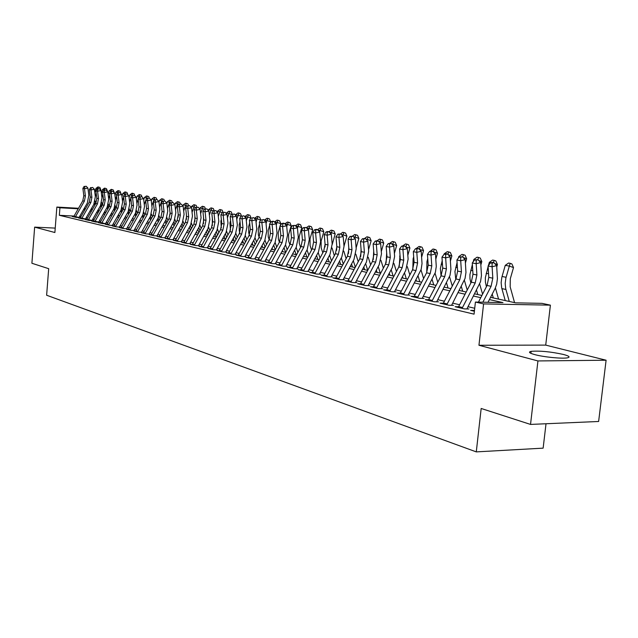 <?xml version="1.0" encoding="UTF-8"?>
<svg xmlns="http://www.w3.org/2000/svg" width="638" height="638" viewBox="0 0 638 638"><rect width="100%" height="100%" fill="white"/><g stroke="black" fill="none" stroke-linecap="round" stroke-linejoin="round"><path stroke-width="0.96" d="M563.378 354.441C550.554 351.674 539.812 350.645 531.143 351.347C528.089 352.016 529.325 353.117 534.867 354.648C543.751 357.065 562.142 358.883 567.31 357.854C570.555 357.152 569.248 356.012 563.378 354.441M490.558 297.348L515.568 302.843L542.021 303.353L550.403 305.155L483.58 303.911L475.414 302.061L502.967 302.595L489.402 299.589M545.721 345.11L478.955 345.262L537.938 360.941L530.529 424.422L598.627 421.479L606.1 360.223L545.721 345.11L550.403 305.155M546.016 423.752L543.137 448.147L476.283 451.887L46.63 295.234L48.687 268.686L31.9 263.263L34.643 227.136L54.884 232.519L56.854 207.071L78.498 208.275M537.938 360.941L606.1 360.223M55.227 228.101L34.643 227.136M474.162 310.427L470.653 310.371L474.393 311.256M458.523 306.766L455.109 306.711L464.384 308.896L468.922 308.967M443.322 303.209L440.005 303.154L449.016 305.275L453.522 305.355M428.561 299.756L425.323 299.693L434.079 301.758L438.561 301.846M414.198 296.399L411.039 296.327L419.557 298.337L424.007 298.424M400.225 293.121L397.147 293.057L405.441 295.003L409.851 295.107M386.636 289.939L383.629 289.867L391.7 291.765L396.086 291.869M373.405 286.845L370.471 286.765L378.326 288.615L382.68 288.727M360.518 283.822L357.655 283.75L365.303 285.553L369.625 285.664M347.965 280.887L345.166 280.808L352.623 282.562L356.913 282.682M335.732 278.016L332.996 277.937L340.261 279.651L344.528 279.771M323.809 275.225L321.137 275.145L328.219 276.812L332.454 276.94M312.181 272.498L309.574 272.418L316.472 274.045L320.683 274.173M300.841 269.842L298.289 269.762L305.02 271.349L309.199 271.477M289.772 267.25L287.275 267.163L293.847 268.71L297.994 268.853M278.973 264.714L276.525 264.634L282.945 266.142L287.06 266.285M268.431 262.242L266.038 262.162L272.298 263.638L276.39 263.781M258.135 259.833L255.79 259.746L261.907 261.189L265.966 261.333M248.07 257.473L245.774 257.385L251.755 258.797L255.782 258.94M238.245 255.168L235.996 255.08L241.834 256.46L245.837 256.612M228.635 252.911L226.434 252.831L232.144 254.171L236.116 254.331M219.249 250.71L217.087 250.622L222.67 251.938L226.618 252.098M210.061 248.557L207.94 248.469L213.403 249.761L217.319 249.913M201.082 246.451L199 246.364L204.343 247.624L208.235 247.783M192.293 244.386L190.252 244.306L195.483 245.534L199.343 245.694M183.696 242.368L181.694 242.288L186.806 243.493L190.642 243.652M175.275 240.398L173.313 240.311L178.321 241.491L182.133 241.658M167.036 238.46L165.106 238.381L170.011 239.529L173.791 239.697M158.966 236.57L157.076 236.483L161.877 237.615L165.633 237.783M151.062 234.712L149.204 234.632L153.902 235.741L157.634 235.908M143.319 232.902L141.492 232.814L146.102 233.899L149.802 234.066M135.734 231.115L133.94 231.036L138.454 232.096L142.13 232.272M128.294 229.369L126.531 229.289L130.957 230.334L134.61 230.501M121.005 227.662L119.274 227.575L123.612 228.603L127.241 228.771M113.859 225.98L112.152 225.9L116.411 226.905L120.016 227.08M106.849 224.337L105.174 224.257L109.345 225.238L112.926 225.413M99.975 222.726L98.324 222.638L102.423 223.603L105.98 223.786L101.873 222.821M93.228 221.139L91.609 221.059L95.628 222.008L99.161 222.184L95.134 221.234M86.616 219.584L85.021 219.504L88.961 220.437L92.47 220.612L88.515 219.687M80.117 218.06L78.554 217.981L82.414 218.89L85.907 219.073L82.023 218.164M74.024 216.067L59.35 215.301L474.066 314.159L475.414 302.061M474.72 308.266L468.045 306.711M459.575 304.741L452.701 303.138M444.375 301.2L437.796 299.669M429.597 297.763L423.305 296.295M415.234 294.421L409.205 293.009M401.262 291.167L395.48 289.819M387.665 288.001L382.122 286.709M374.426 284.915L369.123 283.679M361.531 281.916L356.451 280.728M348.97 278.989L344.105 277.857M336.736 276.142L332.071 275.058M324.806 273.367L320.332 272.322M313.17 270.656L308.888 269.659M301.822 268.016L297.715 267.059M290.753 265.44L286.821 264.523M279.946 262.92L276.174 262.043M269.396 260.464L265.783 259.626M259.092 258.063L255.631 257.258M249.027 255.726L245.71 254.953M239.194 253.438L236.012 252.696M229.576 251.197L226.538 250.487M220.182 249.011L217.271 248.334M210.995 246.866L208.203 246.22M202.007 244.777L199.335 244.155M193.21 242.727L190.658 242.137M184.605 240.725L182.165 240.159M176.184 238.764L173.847 238.221M167.938 236.842L165.705 236.323M159.859 234.967L157.722 234.465M151.948 233.125L149.914 232.647M144.204 231.323L142.25 230.868M136.604 229.552L134.746 229.122M129.163 227.822L127.393 227.407M121.866 226.123L120.183 225.724M114.72 224.456L113.109 224.082M107.702 222.821L106.171 222.463M100.82 221.219L99.368 220.884M94.073 219.647L92.685 219.328M87.454 218.108L86.138 217.797M80.954 216.593L79.67 216.362M73.745 216.569L72.198 216.489L75.994 217.383L79.463 217.558L75.651 216.665M478.955 345.262L483.58 303.911M59.35 215.301L59.932 207.765L56.854 207.071M530.529 424.422L481.172 408.472L476.283 451.887M90.835 209.591L92.159 209.886M97.423 211.042L98.818 211.345L98.172 209.735M104.138 212.518L105.605 212.837M110.98 214.017L112.527 214.352M117.958 215.548L119.577 215.907M125.072 217.111L126.771 217.486M132.329 218.698L134.108 219.089M139.722 220.325L141.588 220.74M147.266 221.984L149.228 222.415M154.97 223.675L157.02 224.121M162.826 225.397L164.971 225.868M170.848 227.16L173.089 227.654M179.031 228.954L181.383 229.473M187.397 230.789L189.853 231.331M195.938 232.671L198.506 233.229M204.662 234.585L207.342 235.175M213.578 236.539L216.386 237.153M222.694 238.54L225.621 239.186M232.009 240.59L235.071 241.26M241.539 242.679L244.729 243.381M251.284 244.817L254.618 245.55M261.253 247.01L264.73 247.775M271.461 249.251L275.09 250.048M281.908 251.539L285.696 252.377M292.603 253.892L296.558 254.761M303.584 256.301L307.683 257.202M314.781 258.757L319.088 259.706M326.289 261.285L330.779 262.274M338.084 263.877L342.773 264.906M350.174 266.532L355.071 267.601M362.583 269.252L367.687 270.376M375.311 272.051L380.647 273.216M388.382 274.922L393.949 276.142M401.804 277.865L407.61 279.141M415.593 280.887L421.646 282.219M429.757 283.998L436.081 285.393M444.319 287.196L450.922 288.647M459.296 290.489L466.195 292.005M474.704 293.871L481.913 295.45M92.343 209.559L90.899 209.479M84.128 208.586L85.5 208.658M91.186 208.977L92.63 209.057M78.203 208.778L59.932 207.765M480.765 297.667L473.555 296.072M465.062 294.19L458.164 292.659M449.798 290.8L443.203 289.341M434.972 287.515L428.648 286.111M420.546 284.317L414.493 282.969M406.518 281.206L400.72 279.915M392.864 278.176L387.306 276.94M379.578 275.225L374.251 274.045M366.635 272.354L361.531 271.222M354.026 269.555L349.138 268.47M341.737 266.836L337.047 265.791M329.758 264.172L325.268 263.183M318.075 261.588L313.768 260.631M306.679 259.06L302.556 258.143M295.561 256.588L291.606 255.71M284.707 254.187L280.919 253.342M274.117 251.835L270.488 251.029M263.765 249.538L260.288 248.764M253.661 247.297L250.327 246.555M243.78 245.104L240.59 244.394M234.122 242.966L231.068 242.288M224.688 240.869L221.761 240.223M215.461 238.819L212.653 238.205M206.433 236.818L203.745 236.227M197.597 234.864L195.029 234.29M188.952 232.942L186.495 232.399M180.49 231.068L178.146 230.549M172.204 229.233L169.963 228.731M164.094 227.431L161.948 226.953M156.15 225.669L154.101 225.214M148.367 223.938L146.405 223.507M140.735 222.247L138.869 221.833M133.262 220.589L131.476 220.198M125.933 218.962L124.235 218.587M118.748 217.375L117.129 217.016M111.698 215.811L110.159 215.469M104.784 214.272L103.324 213.953M98.005 212.773L96.609 212.462M91.346 211.298L90.03 211.003M84.822 209.846L83.562 209.567M80.021 216.378L80.077 215.652M73.625 216.824L82.78 200.811L83.809 195.675L82.884 188.393L84.487 188.704L84.79 186.479L86.154 186.232L84.79 186.479M75.204 217.191L84.383 201.145L85.412 196.002L84.487 188.704L87.908 188.074L88.834 195.364L87.294 203.067L79.04 217.462M87.908 188.074L86.154 186.232M84.144 186.36L82.884 188.393M100.692 190.196L100.82 189.749L100.022 189.486M97.678 188.736L95.947 188.393L97.957 186.918L99.903 187.46L100.82 189.749M98.603 187.046L97.55 188.752M96.218 193.338L95.317 196.512M95.947 188.393L94.799 192.333M95.126 200.962L95.788 203.538L96.84 198.306L95.915 190.89L97.574 191.209L97.869 188.944L99.265 188.689L97.869 188.944M94.28 203.482L94.903 205.093M101.051 207.446L100.421 205.803M79.997 218.324L89.224 202.158L90.261 196.975L89.336 189.63L90.971 189.941L91.266 187.7L92.646 187.452L91.266 187.7M81.608 218.706L90.859 202.501L91.896 197.309L90.971 189.941L94.416 189.311L95.341 196.663L93.786 204.439L85.468 218.97M94.416 189.311L92.646 187.452M90.612 187.58L89.336 189.63M88.132 220.238L97.454 203.881L98.499 198.641L97.574 191.209L101.051 190.571L101.968 197.987L100.397 205.843L92.016 220.509M86.489 219.855L95.796 203.53L97.454 203.881M101.051 190.571L99.265 188.689M97.207 188.816L95.915 190.89M93.1 221.41L102.479 204.934L103.539 199.654L102.614 192.174L104.305 192.501L104.6 190.212L105.996 189.957L104.6 190.212M94.775 221.809L104.177 205.284L105.23 199.997L104.305 192.501L107.806 191.855L108.723 199.343L107.136 207.262L98.683 222.072M107.806 191.855L105.996 189.957M103.922 190.084L102.614 192.174M99.847 222.997L109.297 206.361L110.366 201.034L109.441 193.481L111.172 193.808L111.459 191.504L112.87 191.24L111.459 191.504M101.554 223.404L111.028 206.72L112.097 201.385L111.172 193.808L114.688 193.154L115.606 200.715L114.003 208.714L105.485 223.667M114.688 193.154L112.87 191.24M111.164 191.296L109.441 193.481M107.312 191.336L106.793 190.794M104.353 190.004L102.487 189.622L104.512 188.138L105.174 188.258L106.482 188.681L107.415 190.993M105.174 188.258L104.106 190.052M102.877 194.279L101.92 197.597M102.487 189.622L101.394 193.37M101.705 202.533L102.399 205.077M100.844 204.973L101.49 206.664M104.807 211.345L105.35 212.781M107.726 209.112L107.064 207.382M111.873 189.502L110.829 191.193L109.146 190.874L111.195 189.374L111.873 189.502L113.189 189.925L114.13 192.253M109.656 195.228L108.643 198.713M109.146 190.874L108.117 194.407M108.412 204.12L109.138 206.648M107.535 206.505L108.213 208.267M111.562 213.004L112.033 214.248M114.537 210.827L113.843 209.001M118.102 192.62L115.933 192.15L118.006 190.634L118.692 190.762L120.016 191.193L120.965 193.545M118.692 190.762L117.456 193.147M116.571 196.193L115.502 199.853M115.933 192.15L114.968 195.467M115.239 205.723L116.004 208.251M114.354 208.06L115.055 209.91M118.445 214.695L118.843 215.74M121.475 212.574L120.742 210.652M127.935 194.869L126.978 192.485L125.646 192.054L124.251 194.989M125.176 193.968L122.847 193.45L124.944 191.926L125.646 192.054M123.612 197.166L122.496 201.018M122.847 193.45L121.954 196.536M122.201 207.35L122.998 209.894M121.3 209.647L122.033 211.585M125.463 216.418L125.782 217.263M128.541 214.36L127.783 212.342M106.713 224.616L116.252 207.813L117.328 202.437L116.403 194.813L118.166 195.148L118.453 192.82L119.864 192.556L118.453 192.82M108.452 225.031L118.006 208.187L119.091 202.796L118.166 195.148L121.706 194.486L122.624 202.118L121.005 210.197L112.416 225.294M121.706 194.486L119.864 192.556M117.743 192.684L116.403 194.813M132.385 195.34L129.897 194.773L132.018 193.234L132.728 193.37L134.068 193.8L134.937 195.946M132.728 193.37L131.173 196.863M130.806 198.139L129.618 202.206M129.897 194.773L129.075 197.62M129.299 209.001L130.128 211.569M128.382 211.266L129.147 213.299M132.616 218.188L132.856 218.818M135.75 216.194L134.953 214.065M113.723 226.267L123.333 209.296L124.426 203.873L123.501 196.177L125.295 196.52L125.574 194.159L127.002 193.888L125.574 194.159M115.494 226.689L125.128 209.679L126.22 204.232L125.295 196.52L128.86 195.842L129.785 203.546L128.142 211.704L119.481 226.953M128.86 195.842L127.002 193.888M124.857 194.024L123.501 196.177M139.738 196.735L137.09 196.129L139.22 194.574L141.301 195.148L142.067 197.03M139.953 194.702L138.231 198.785M138.135 199.128L136.891 203.402M137.09 196.129L136.333 198.721M136.532 210.684L137.401 213.283M135.599 212.925L136.396 215.054M139.913 219.99L140.065 220.405M143.103 218.068L142.266 215.827M120.869 227.949L130.559 210.811L131.659 205.332L130.734 197.557L132.56 197.908L132.848 195.531L134.283 195.26L132.848 195.531M122.679 228.38L132.385 211.194L133.494 205.699L132.56 197.908L136.157 197.23L137.074 205.005L135.423 213.244L126.691 228.643M136.157 197.23L134.283 195.26M132.114 195.387L130.734 197.557M147.242 198.171L144.411 197.501L146.573 195.93L148.678 196.512L149.332 198.123M147.314 196.073L144.3 204.623M144.411 197.501L143.741 199.83M143.917 212.39L144.818 215.038M142.952 214.607L143.789 216.848M150.6 219.982L149.723 217.638M128.158 229.672L137.928 212.358L139.036 206.816L138.111 198.968L139.977 199.327L140.256 196.919L141.708 196.648L140.256 196.919M130 230.103L139.786 212.749L140.91 207.198L139.977 199.327L143.598 198.641L144.515 206.497L142.84 214.807L134.044 230.366M143.598 198.641L141.708 196.648M139.515 196.783L138.111 198.968M154.89 199.63L151.884 198.904L154.069 197.325L156.198 197.908L156.836 199.487M154.827 197.461L151.86 205.859M151.884 198.904L151.294 200.954M151.437 214.129L152.378 216.824M150.456 216.33L151.334 218.682M158.24 221.952L157.331 219.48M135.591 231.419L145.44 213.929L146.565 208.339L145.639 200.412L147.545 200.779L147.825 198.346L149.276 198.067L147.825 198.346M137.473 231.865L147.338 214.328L148.471 208.722L147.545 200.779L151.19 200.077L152.107 208.012L150.416 216.41L141.54 232.128M151.19 200.077L149.276 198.067M147.059 198.203L145.639 200.412M162.698 201.114L159.508 200.34L161.717 198.737L163.862 199.335L164.516 200.922M162.491 198.881L159.572 207.119M159.508 200.34L158.998 202.094M159.117 215.891L160.098 218.659M158.112 218.092L159.022 220.565M166.039 223.97L165.09 221.378M143.175 233.213L153.104 215.532L154.244 209.886L153.319 201.887L155.265 202.254L155.536 199.798L157.004 199.519L155.536 199.798M145.089 233.66L155.05 215.939L156.19 210.277L155.265 202.254L158.934 201.552L159.851 209.559L158.144 218.044L149.188 233.923M158.934 201.552L157.004 199.519M154.763 199.654L153.319 201.887M170.131 214.647L170.099 213.204M170.673 202.637L167.284 201.799L169.517 200.188L171.686 200.787L172.348 202.39M170.306 200.332L167.443 208.387M167.284 201.799L166.861 203.251M166.957 217.694L167.969 220.541M165.92 219.895L166.877 222.487M173.999 226.027L173.002 223.308M150.911 235.031L160.936 217.175L162.084 211.465L161.159 203.386L163.145 203.769L163.416 201.281L164.891 200.994L163.416 201.281M152.873 235.494L162.913 217.59L164.07 211.864L163.145 203.769L166.837 203.051L167.754 211.138L166.024 219.711L156.996 235.757M166.837 203.051L164.891 200.994M162.618 201.129L161.159 203.386M178.225 217.103L178.161 213.913M168.926 239.274L179.134 220.987L180.323 215.15L179.398 206.879L177.332 206.481L178.831 204.184L181.16 204.048L178.831 204.184L175.219 203.291L177.476 201.656L179.669 202.27L180.339 203.889M178.281 201.807L175.482 209.679M175.219 203.291L174.86 204.527M174.956 219.528L176 222.463M173.895 221.729L174.884 224.456M182.125 228.149L181.088 225.294M158.814 236.897L168.918 218.85L170.083 213.084L169.166 204.918L171.191 205.308L171.455 202.796L172.938 202.501L171.455 202.796M160.816 237.368L170.944 219.273L172.108 213.491L171.191 205.308L174.908 204.575L175.825 212.749L174.07 221.41L164.971 237.631M174.908 204.575L172.938 202.501M170.641 202.645L169.166 204.918M186.479 219.32L186.424 214.878M187.173 205.795L183.313 204.814L185.594 203.163L187.819 203.777L188.529 205.492M186.416 203.315L183.688 210.995M183.313 204.814L182.978 205.962M183.122 221.394L184.207 224.424M182.021 223.619L183.066 226.474M190.419 230.318L189.334 227.327M166.877 238.795L177.069 220.557L178.249 214.727L177.332 206.481M179.661 204.335L179.398 206.879L183.146 206.138L184.063 214.4L182.293 223.148L173.105 239.537M183.146 206.138L181.16 204.048M175.115 240.733L185.403 222.295L186.591 216.41L185.674 208.084L187.787 208.482L188.043 205.914L189.55 205.619L188.043 205.914M177.204 241.228L187.508 222.742L188.704 216.84L187.787 208.482L191.559 207.733L192.469 216.075L190.682 224.919L181.415 241.491M191.559 207.733L189.55 205.619M187.189 205.755L185.674 208.084M183.529 242.719L193.904 224.082L195.108 218.132L194.191 209.711L196.352 210.125L196.6 207.525L198.123 207.222L196.6 207.525M185.666 243.222L196.057 224.528L197.27 218.563L196.352 210.125L200.157 209.368L201.066 217.797L199.247 226.729L189.909 243.485M200.157 209.368L198.123 207.222M195.738 207.366L194.191 209.711M192.126 244.745L202.589 225.9L203.817 219.887L202.9 211.377L205.101 211.8L205.348 209.176L206.879 208.865L205.348 209.176M194.303 245.255L204.79 226.362L206.018 220.333L205.101 211.8L208.929 211.034L209.838 219.552L208.004 228.579L198.577 245.518M208.929 211.034L206.879 208.865M204.463 209.009L202.9 211.377M200.914 246.81L211.465 227.758L212.709 221.681L211.792 213.084L214.049 213.515L214.28 210.859L215.827 210.548L214.28 210.859M203.139 247.337L213.722 228.229L214.958 222.136L214.049 213.515L217.901 212.733L218.81 221.338L216.952 230.47L207.438 247.6M217.901 212.733L215.827 210.548M213.379 210.684L211.792 213.084M209.894 248.932L220.541 229.656L221.793 223.515L220.884 214.823L223.188 215.261L223.42 212.574L224.975 212.263L223.42 212.574M212.167 249.466L222.845 230.143L224.097 223.978L223.188 215.261L227.072 214.472L227.973 223.172L226.091 232.399L216.497 249.721M227.072 214.472L224.975 212.263M222.495 212.398L220.884 214.823M219.073 251.093L229.816 231.602L231.084 225.389L230.182 216.601L232.535 217.056L232.758 214.336L234.321 214.017L232.758 214.336M221.394 251.643L232.168 232.096L233.444 225.86L232.535 217.056L236.451 216.25L237.344 225.047L235.438 234.377L225.756 251.898M236.451 216.25L234.321 214.017M231.817 214.153L230.182 216.601M228.46 253.302L239.306 233.588L240.59 227.303L239.681 218.419L242.097 218.882L242.312 216.13L243.891 215.804L242.312 216.13M230.836 253.868L241.706 234.09L242.998 227.79L242.097 218.882L246.037 218.068L246.93 226.961L245 236.395L235.231 254.115M246.037 218.068L243.891 215.804M241.347 215.947L239.681 218.419M238.062 255.567L249.003 235.621L250.303 229.265L249.41 220.285L251.874 220.756L252.082 217.973L253.669 217.638L252.082 217.973M240.494 256.141L251.468 236.132L252.768 229.76L251.874 220.756L255.838 219.927L256.731 228.922L254.777 238.46L244.92 256.396M255.838 219.927L253.669 217.638M251.093 217.781L249.41 220.285M247.887 257.88L258.932 237.695L260.248 231.267L259.355 222.191L261.875 222.67L262.082 219.855L263.677 219.52L262.082 219.855M250.375 258.47L261.452 238.221L262.768 231.777L261.875 222.67L265.879 221.833L266.764 230.924L264.778 240.574L254.833 258.717M265.879 221.833L263.677 219.52M261.07 219.663L259.355 222.191M257.935 260.248L269.092 239.824L270.424 233.325L269.531 224.137L272.115 224.632L272.314 221.777L273.925 221.442L272.889 221.242L271.278 221.585L272.314 221.777M260.487 260.854L271.668 240.366L273.008 233.843L272.115 224.632L276.142 223.779L277.028 232.974L275.018 242.743L264.977 261.101M276.142 223.779L273.925 221.442M271.278 221.585L269.531 224.137M268.231 262.673L279.484 242.001L280.84 235.422L279.954 226.131L282.602 226.642L282.786 223.747L284.412 223.404L283.352 223.204L281.725 223.547L282.786 223.747M270.839 263.295L282.124 242.552L283.479 235.956L282.602 226.642L286.653 225.772L287.531 235.071L285.497 244.952L275.361 263.542M286.653 225.772L284.412 223.404M281.725 223.547L279.954 226.131M278.766 265.161L290.13 244.234L291.502 237.575L290.625 228.181L293.336 228.699L293.512 225.772L295.147 225.421L292.427 225.565L293.512 225.772M281.446 265.791L292.834 244.801L294.214 238.118L293.336 228.699L297.42 227.814L298.289 237.224L296.231 247.225L285.991 266.03M297.42 227.814L295.147 225.421M292.427 225.565L290.625 228.181M289.564 267.705L301.04 246.515L302.428 239.776L301.551 230.27L304.326 230.804L304.501 227.838L306.144 227.479L303.385 227.63L304.501 227.838M292.308 268.351L303.808 247.097L305.195 240.335L304.326 230.804L308.449 229.903L309.31 239.425L307.221 249.546L296.885 268.59M308.449 229.903L306.144 227.479M303.385 227.63L301.551 230.27M300.626 270.313L312.205 248.852L313.617 242.033L312.756 232.415L315.595 232.958L315.754 229.959L317.413 229.592L316.273 229.377L314.622 229.744L315.754 229.959M303.433 270.975L315.044 249.45L316.456 242.607L315.595 232.958L319.742 232.049L320.595 241.682L318.482 251.922L308.05 271.214M319.742 232.049L317.413 229.592M314.622 229.744L312.756 232.415M311.958 272.984L323.657 251.252L325.085 244.346L324.232 234.617L327.142 235.175L327.294 232.128L328.961 231.761L327.796 231.538L326.13 231.905L327.294 232.128M314.837 273.662L326.568 251.858L327.996 244.936L327.142 235.175L331.321 234.242L332.167 243.995L330.021 254.363L319.486 273.893M331.321 234.242L328.961 231.761M326.13 231.905L324.232 234.617M323.586 275.72L335.397 253.709L336.84 246.723L335.995 236.865L338.977 237.44L339.121 234.353L340.804 233.979L337.925 234.13L339.121 234.353M326.536 276.413L338.371 254.339L339.831 247.321L338.977 237.44L343.188 236.499L344.026 246.364L341.848 256.859L331.21 276.645M343.188 236.499L340.804 233.979M337.925 234.13L335.995 236.865M335.5 278.527L347.431 256.229L348.898 249.155L348.061 239.178L351.123 239.76L351.251 236.634L352.95 236.251L350.023 236.403L351.251 236.634M338.523 279.237L350.485 256.875L351.961 249.769L351.123 239.76L355.366 238.803L356.195 248.796L353.986 259.427L343.236 279.468M355.366 238.803L352.95 236.251M350.023 236.403L348.061 239.178M347.726 281.406L359.776 258.821L361.267 251.651L360.438 241.547L363.58 242.145L363.692 238.979L365.407 238.588L362.44 238.74L363.692 238.979M350.828 282.14L362.91 259.475L364.41 252.281L363.58 242.145L367.847 241.172L368.668 251.284L366.427 262.059L355.573 282.363M367.847 241.172L365.407 238.588M362.44 238.74L360.438 241.547M360.271 284.365L372.44 261.468L373.956 254.211L373.134 243.979L376.364 244.593L376.468 241.379L378.19 240.989L376.891 240.741L375.176 241.14L376.468 241.379M363.461 285.114L375.662 262.146L377.178 254.857L376.364 244.593L380.663 243.604L381.476 253.844L379.195 264.754L368.238 285.338M380.663 243.604L378.19 240.989M375.176 241.14L373.134 243.979M373.15 287.395L385.448 264.196L386.979 256.835L386.173 246.475L389.483 247.113L389.579 243.852L391.309 243.445L388.247 243.596L389.579 243.852M376.42 288.169L388.749 264.882L390.289 257.505L389.483 247.113L393.821 246.101L394.619 256.476L392.306 267.521L381.237 288.384M393.821 246.101L391.309 243.445M388.247 243.596L386.173 246.475M386.373 290.513L398.798 266.987L400.353 259.53L399.555 249.035L402.961 249.689L403.041 246.388L404.787 245.973L401.677 246.124L403.041 246.388M389.738 291.311L402.187 267.697L403.75 260.216L402.961 249.689L407.331 248.661L408.113 259.172L405.768 270.368L394.579 291.518M407.331 248.661L404.787 245.973M401.677 246.124L399.555 249.035M399.962 293.719L412.507 269.858L414.094 262.306L413.312 251.675L416.805 252.345L416.869 248.987L418.624 248.573L415.466 248.724L416.869 248.987M403.415 294.533L415.992 270.592L417.587 263.008L416.805 252.345L421.208 251.292L422.029 263.598L421.16 269.419L408.296 294.74M421.208 251.292L418.624 248.573M415.466 248.724L413.312 251.675M413.918 297.005L426.599 272.809L428.21 265.153L427.436 254.379L431.033 255.064L431.081 251.659L432.851 251.236L431.416 250.965L429.645 251.388L431.081 251.659M417.467 297.842L430.187 273.566L431.798 265.879L431.033 255.064L435.467 253.996L436.272 266.469L435.387 272.362L422.38 298.042M435.467 253.996L432.851 251.236M429.645 251.388L427.436 254.379M428.273 300.386L441.081 275.847L442.716 268.08L441.967 257.162L445.659 257.872L445.691 254.41L447.477 253.98L445.994 253.701L444.207 254.131L445.691 254.41M431.918 301.248L444.766 276.621L446.409 268.821L445.659 257.872L450.125 256.779L450.906 269.419L450.005 275.393L436.87 301.447M450.125 256.779L447.477 253.98M444.207 254.131L441.967 257.162M443.027 303.863L455.979 278.966L457.637 271.086L456.904 260.017L460.708 260.751L460.716 257.242L462.518 256.795L459.193 256.954L460.716 257.242M446.783 304.749L459.767 279.755L461.434 271.852L460.708 260.751L465.198 259.634L465.963 272.45L465.046 278.511L451.768 304.94M465.198 259.634L462.518 256.795M459.193 256.954L456.904 260.017M458.212 307.444L471.307 282.171L472.989 274.188L472.272 262.968L476.187 263.709L476.179 260.152L477.99 259.698L474.608 259.857L476.179 260.152M462.079 308.353L475.206 282.993L476.897 274.97L476.187 263.709L480.709 262.577L481.459 275.568L480.518 281.717L467.096 308.537M480.709 262.577L477.99 259.698M474.608 259.857L472.272 262.968M478.46 302.117L487.073 285.473L488.788 277.37L488.094 265.99L492.113 266.764L492.089 263.143L493.916 262.689L492.305 262.385L490.478 262.84L492.089 263.143M482.87 302.205L491.085 286.318L492.807 278.184L492.113 266.764L496.675 265.607L497.401 278.782L496.675 284.141L495.176 288.384L487.998 302.3M473.843 311.129L474.568 309.629M496.675 265.607L493.916 262.689M490.478 262.84L488.094 265.99M194.909 221.466L194.877 215.963M195.699 207.422L191.583 206.369L193.888 204.702L196.137 205.324L196.887 207.135M194.726 204.854L192.062 212.318M191.583 206.369L191.272 207.43M191.456 223.308L192.58 226.442M190.331 225.541L191.416 228.54M198.889 232.551L197.756 229.409M203.522 223.611L203.514 217.119M204.407 209.097L200.021 207.956L202.358 206.273L204.631 206.895L205.42 208.817M203.211 206.433L200.619 213.666M200.021 207.956L199.742 208.929M199.965 225.254L201.137 228.508M198.809 227.519L199.941 230.661M207.533 234.832L206.353 231.538M212.31 225.772L212.342 218.276M213.307 210.803L208.642 209.575L211.003 207.876L213.307 208.506L214.145 210.532M211.872 208.036L209.36 215.038M208.642 209.575L208.387 210.452M207.47 229.536L208.65 232.83M208.666 227.24L209.87 230.629M216.354 237.153L215.142 233.731M221.29 227.973L220.876 221.123L221.37 219.44M222.399 212.55L217.446 211.234L219.831 209.511L222.168 210.157L223.053 212.287M220.724 209.679L218.292 216.426M217.446 211.234L217.215 212.015M216.322 231.602L217.542 235.063M217.55 229.265L218.802 232.798M225.214 239.098L224.113 235.972M230.454 230.214L229.919 222.925L230.589 220.612M231.698 214.336L226.442 212.925L228.859 211.186L231.219 211.832L232.16 214.089M229.768 211.353L227.423 217.837M226.442 212.925L226.243 213.602M225.358 233.723L226.634 237.344M226.626 231.347L227.918 235.031M234.266 241.084L233.285 238.277M239.824 232.503L239.282 230.948L239.162 224.759L240.024 221.785M241.204 216.162L235.637 214.647L238.078 212.893L239.011 213.068L240.47 213.555L241.459 215.923M239.011 213.068L236.754 219.265M235.637 214.647L235.47 215.221M234.601 235.9L235.932 239.697M235.9 233.476L237.248 237.312M243.517 243.118L242.655 240.646M249.394 234.84L248.724 232.902L248.613 226.642L249.673 222.973M250.933 218.029L245.032 216.418L247.512 214.639L248.461 214.815L249.929 215.309L251.013 217.901M248.461 214.815L246.3 220.716M245.032 216.418L244.904 216.872M244.051 238.126L245.431 242.105M245.383 235.653L246.778 239.665M252.975 245.191L252.241 243.07M259.18 237.224L258.374 234.888L258.27 228.564L259.546 224.161M260.687 220.23L257.082 218.682L256.061 222.184M258.127 216.609L257.082 218.682L254.642 218.22L257.146 216.426L258.127 216.609L259.602 217.103L260.775 219.911M253.709 240.406L255.152 244.585M255.08 237.878L256.532 242.073M262.641 247.313L262.043 245.566M269.18 239.657L268.247 236.929L268.151 230.533L269.651 225.35M270.345 222.949L270.687 221.777L266.963 220.541L266.054 223.675M268.008 218.443L266.963 220.541L264.467 220.07L267.003 218.252L268.008 218.443L269.491 218.938L270.687 221.777M263.59 242.751L265.089 247.129M265.001 240.159L266.501 244.545M272.53 249.482L272.067 248.134M279.412 242.145L278.351 239.011L278.256 232.543L279.994 226.546M280.226 225.74L280.816 223.691L277.075 222.439L276.278 225.182M278.112 220.309L277.075 222.439L274.523 221.96L277.091 220.126L278.112 220.309L279.611 220.812L280.816 223.691M273.694 245.159L275.257 249.745M275.145 242.504L276.709 247.089M282.642 251.707L282.331 250.766M289.875 244.705L288.679 241.148L288.599 234.601L291.191 225.645L287.419 224.385L286.741 226.713M284.843 223.866L287.411 222.04L288.456 222.231L289.963 222.734L291.191 225.645M288.456 222.231L287.419 224.385L284.883 223.906M284.038 247.632L285.633 252.361M285.529 244.896L287.148 249.705M292.994 253.972L292.826 253.477M300.594 247.329L299.262 243.325L299.182 236.714L301.806 227.646L298.01 226.37L297.46 228.268M295.482 225.772L297.97 223.994L299.047 224.193L300.562 224.704L301.806 227.646M299.047 224.193L298.01 226.37L295.625 225.924M294.628 250.168L296.136 254.666M296.16 247.353L297.842 252.393M311.567 250.04L310.092 245.558L310.02 238.867L312.676 229.696L308.856 228.412L308.425 229.887M306.368 227.718L308.784 225.996L309.885 226.203L311.408 226.713L312.676 229.696M309.885 226.203L308.856 228.412L306.631 227.997M305.466 252.776L306.878 257.026M307.038 249.881L308.792 255.16M322.812 252.823L321.177 247.847L321.121 241.076L323.801 231.793L319.957 230.501L319.566 231.857M317.525 229.712L319.861 228.053L320.986 228.26L322.517 228.779L323.801 231.793M320.986 228.26L319.957 230.501L317.907 230.111M316.568 255.455L317.884 259.443M318.187 252.473L320.005 258.015M334.328 255.694L332.071 247.999M332.207 244.537L335.205 233.947L331.337 232.639L330.978 233.883M328.945 231.754L331.202 230.151L333.905 230.892L335.205 233.947M332.358 230.366L331.337 232.639L329.463 232.288M325.117 244.793L325.037 246.946M327.948 258.215L329.152 261.915M329.599 255.136L331.497 260.95M346.131 258.653L343.818 251.125M344.01 246.14L346.889 236.148L342.989 234.824L342.67 235.948M340.54 233.931L342.829 232.312L345.565 233.053L346.889 236.148M344.01 232.527L342.989 234.824L341.314 234.513M336.792 246.109L336.625 250.319M339.599 261.046L340.7 264.451M341.306 257.88L343.276 263.972M358.229 261.708L355.868 254.171M356.116 247.911L358.859 238.405L354.943 237.073L354.656 238.062M352.423 236.156L354.744 234.513L357.519 235.278L358.859 238.405M355.948 234.744L354.943 237.073L353.46 236.794M348.771 247.664L348.515 253.453M351.546 263.965L352.535 267.051M353.3 260.703L355.342 267.091M370.638 264.85L368.23 257.21M368.541 249.721L371.141 240.717L367.193 239.378L366.954 240.223M364.609 238.445L366.962 236.778L369.777 237.551L371.141 240.717M368.198 237.009L367.193 239.378L365.925 239.138M361.076 249.346L360.725 256.54M363.804 266.971L364.673 269.714M365.606 263.598L367.727 270.305M381.293 251.555L383.733 243.094L379.762 241.738L379.562 242.44M377.106 240.781L379.49 239.106L382.345 239.88L383.733 243.094M380.758 239.338L379.762 241.738L378.709 241.539M373.709 251.141L373.246 259.642M376.372 270.073L377.114 272.442M378.222 266.588L380.272 273.136M383.366 268.104L380.918 260.272M394.38 253.414L396.653 245.534L392.657 244.163L392.506 244.705M389.866 243.222L392.346 241.483L393.646 241.73L395.241 242.281L396.653 245.534M393.646 241.73L392.657 244.163L391.844 244.011M386.684 252.999L386.094 262.768M389.26 273.263L389.882 275.249M391.174 269.667L393.12 275.959M396.429 271.453L393.941 263.398M407.826 255.296L409.915 248.03L405.784 247.034M402.769 245.869L405.537 243.931L406.877 244.179L408.48 244.737L409.915 248.03M406.877 244.179L405.896 246.651L405.321 246.547M400.002 254.881L399.284 265.958M402.498 276.557L402.977 278.12M404.46 272.841L406.31 278.854M409.835 274.922L407.299 266.604M421.63 257.186L423.528 250.598L419.429 249.41M416.112 248.573L419.078 246.443L420.458 246.699L422.069 247.257L423.528 250.598M420.458 246.699L419.174 249.147M413.687 256.787L413.097 258.821L412.834 269.196M416.08 279.954L416.423 281.071M418.105 276.11L419.844 281.829M423.608 278.503L421.008 269.906M435.826 259.108L437.509 253.238L433.433 251.851M430.291 251.236L432.995 249.019L434.406 249.283L436.025 249.849L437.509 253.238M434.406 249.283L433.409 251.819M427.747 258.701L426.926 261.572L426.75 272.514M430.036 283.463L430.235 284.109M432.125 279.484L433.744 284.875M437.748 282.219L435.084 273.303M450.412 261.038L451.879 255.942L448.091 254.634M444.861 253.972L444.16 253.844L447.286 251.667L448.737 251.938L450.372 252.504L451.879 255.942M444.16 253.844L444 254.426M442.206 260.647L440.356 268.558L441.049 275.879M446.528 282.969L448.02 288.009M452.278 286.055L449.551 276.788M448.737 251.938L447.844 254.371M465.421 262.984L466.641 258.733L463.212 257.537M459.854 256.795L458.802 256.596L461.968 254.395L463.459 254.666L465.11 255.24L466.641 258.733M458.802 256.596L458.387 258.031M457.079 262.601L454.942 271.517L455.763 279.388M461.338 286.566L462.702 291.231M467.215 290.035L464.408 280.385M463.459 254.666L462.654 256.947M480.861 264.945L481.826 261.596L478.771 260.527M475.27 259.69L473.859 259.427L477.072 257.194L478.604 257.473L480.262 258.055L481.826 261.596M473.859 259.427L473.189 261.747M472.375 264.571L469.935 274.555L469.975 278.838L470.876 282.993M476.562 290.282L477.79 294.549M482.575 294.158L479.688 284.077M478.604 257.473L477.846 259.674M496.755 266.915L497.441 264.539L494.785 263.606M491.148 262.673L489.338 262.338L492.608 260.073L494.187 260.36L495.846 260.95L497.441 264.539M489.338 262.338L488.405 265.583M488.126 266.548L485.358 277.682L485.39 282.028L486.427 286.717M492.225 294.134L493.31 297.954M498.565 299.11L495.399 287.89M494.187 260.36L493.437 262.593M514.563 302.619L510.169 286.845L510.296 278.742L513.51 267.569L509.323 266.094L505.87 278.16L505.176 283.503L505.711 288.663L509.276 301.463M510.209 263.334L509.323 266.094L505.264 265.328L508.59 263.031L510.209 263.334L511.883 263.925L513.51 267.569M505.264 265.328L501.827 277.355L501.141 282.674L501.675 287.818L505.24 300.578M82.78 200.811L84.383 201.145M83.809 195.675L85.412 196.002M73.896 216.29L75.475 216.657M95.78 203.562L94.376 203.267M89.224 202.158L90.859 202.501M90.261 196.975L91.896 197.309M80.268 217.781L81.879 218.164M96.84 198.306L98.499 198.641M86.76 219.305L88.403 219.695M102.479 204.934L104.177 205.284M103.539 199.654L105.23 199.997M93.379 220.86L95.054 221.25M109.297 206.361L111.028 206.72M110.366 201.034L112.097 201.385M100.126 222.447L101.833 222.845M102.343 204.934L100.995 204.654M109.018 206.329L107.742 206.066M115.813 207.757L114.609 207.502M122.735 209.208L121.619 208.969M116.252 207.813L118.006 208.187M117.328 202.437L119.091 202.796M107.001 224.058L108.739 224.464M129.793 210.684L128.756 210.468M123.333 209.296L125.128 209.679M124.426 203.873L126.22 204.232M114.011 225.7L115.781 226.115M136.995 212.191L136.046 211.991M130.559 210.811L132.385 211.194M131.659 205.332L133.494 205.699M121.156 227.383L122.967 227.806M144.332 213.73L143.47 213.547M137.928 212.358L139.786 212.749M139.036 206.816L140.91 207.198M128.445 229.09L130.288 229.528M151.812 215.293L151.047 215.134M145.44 213.929L147.338 214.328M146.565 208.339L148.471 208.722M135.878 230.836L137.76 231.283M159.444 216.896L158.782 216.753M153.104 215.532L155.05 215.939M154.244 209.886L156.19 210.277M143.47 232.615L145.384 233.069M167.228 218.523L166.67 218.411M160.936 217.175L162.913 217.59M162.084 211.465L164.07 211.864M151.214 234.433L153.168 234.896M175.179 220.19L174.724 220.094M168.918 218.85L170.944 219.273M170.083 213.084L172.108 213.491M159.117 236.291L161.119 236.762M177.069 220.557L179.134 220.987M178.249 214.727L180.323 215.15M167.18 238.189L169.23 238.668M185.403 222.295L187.508 222.742M186.591 216.41L188.704 216.84M175.426 240.119L177.508 240.614M193.904 224.082L196.057 224.528M195.108 218.132L197.27 218.563M183.84 242.097L185.969 242.599M202.589 225.9L204.79 226.362M203.817 219.887L206.018 220.333M192.437 244.115L194.614 244.625M211.465 227.758L213.722 228.229M212.709 221.681L214.958 222.136M201.225 246.18L203.45 246.699M220.541 229.656L222.845 230.143M221.793 223.515L224.097 223.978M210.205 248.286L212.486 248.82M229.816 231.602L232.168 232.096M231.084 225.389L233.444 225.86M219.392 250.439L221.721 250.989M239.306 233.588L241.706 234.09M240.59 227.303L242.998 227.79M228.779 252.648L231.163 253.206M249.003 235.621L251.468 236.132M250.303 229.265L252.768 229.76M238.381 254.897L240.821 255.471M258.932 237.695L261.452 238.221M260.248 231.267L262.768 231.777M248.214 257.21L250.702 257.792M269.092 239.824L271.668 240.366M270.424 233.325L273.008 233.843M258.27 259.57L260.822 260.168M279.484 242.001L282.124 242.552M280.84 235.422L283.479 235.956M268.566 261.987L271.174 262.601M290.13 244.234L292.834 244.801M291.502 237.575L294.214 238.118M279.109 264.459L281.781 265.089M301.04 246.515L303.808 247.097M302.428 239.776L305.195 240.335M289.907 266.995L292.651 267.641M312.205 248.852L315.044 249.45M313.617 242.033L316.456 242.607M300.969 269.595L303.776 270.249M323.657 251.252L326.568 251.858M325.085 244.346L327.996 244.936M312.309 272.259L315.188 272.928M335.397 253.709L338.371 254.339M336.84 246.723L339.831 247.321M323.937 274.986L326.887 275.68M347.431 256.229L350.485 256.875M348.898 249.155L351.961 249.769M335.851 277.785L338.882 278.495M359.776 258.821L362.91 259.475M361.267 251.651L364.41 252.281M348.085 280.656L351.187 281.382M372.44 261.468L375.662 262.146M373.956 254.211L377.178 254.857M360.637 283.599L363.82 284.349M385.448 264.196L388.749 264.882M386.979 256.835L390.289 257.505M373.517 286.621L376.787 287.395M398.798 266.987L402.187 267.697M400.353 259.53L403.75 260.216M386.748 289.732L390.105 290.521M412.507 269.858L415.992 270.592M414.094 262.306L417.587 263.008M400.337 292.922L403.79 293.727M426.599 272.809L430.187 273.566M428.21 265.153L431.798 265.879M414.301 296.199L417.85 297.029M441.081 275.847L444.766 276.621M442.716 268.08L446.409 268.821M428.656 299.565L432.309 300.426M455.979 278.966L459.767 279.755M457.637 271.086L461.434 271.852M443.418 303.034L447.174 303.911M471.307 282.171L475.206 282.993M472.989 274.188L476.897 274.97M458.602 306.599L462.47 307.508M487.073 285.473L491.085 286.318M488.788 277.37L492.807 278.184M400.106 256.245L399.635 256.149M413.847 258.972L413.097 258.821M427.97 261.779L426.926 261.572M442.485 264.658L441.129 264.387M457.406 267.625L455.723 267.29M472.766 270.671L470.74 270.265M471.283 282.211L470.613 282.076M488.572 273.806L486.172 273.335M487.049 285.521L486.028 285.306M506.101 277.291L502.058 276.485M505.918 289.469L501.883 288.623M531.143 351.347L530.912 353.348"/></g></svg>
